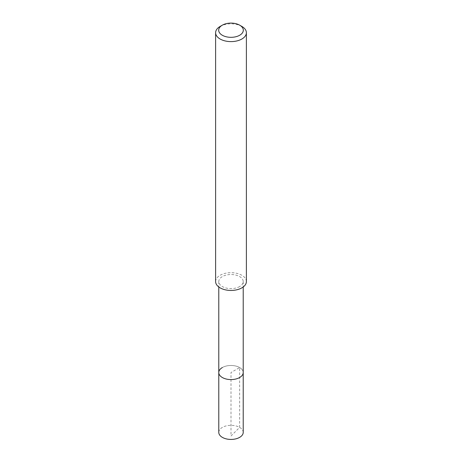 <?xml version="1.0" encoding="UTF-8"?>
<svg xmlns="http://www.w3.org/2000/svg" width="462" height="462" viewBox="0 0 462 462"><rect width="100%" height="100%" fill="white"/><g stroke="black" fill="none" stroke-linecap="round" stroke-linejoin="round"><path stroke-width="0.35" stroke-dasharray="2.31 1.73" d="M243.22 432.386A12.22 7.051 0 0 0 235.678 425.866A12.22 7.051 0 0 0 222.361 427.396A12.22 7.051 0 0 0 218.78 432.386M222.361 367.538A12.22 7.051 180 0 1 235.678 366.014A12.22 7.051 180 0 1 243.22 372.528A12.22 7.051 0 0 0 235.678 366.014A12.22 7.051 0 0 0 222.361 367.538A12.22 7.051 0 0 0 218.78 372.528M239.639 286.555A12.22 7.051 180 0 1 226.322 288.086A12.22 7.051 180 0 1 218.78 281.566A12.22 7.051 180 0 1 222.361 276.582A12.22 7.051 180 0 1 235.678 275.052A12.22 7.051 180 0 1 243.22 281.566A12.22 7.051 180 0 1 239.639 286.555M246.39 281.566A15.39 8.888 0 0 0 236.891 273.36A15.39 8.888 0 0 0 220.114 275.283A15.39 8.888 0 0 0 215.61 281.566M220.114 26.438A15.39 8.888 180 0 1 241.886 26.438M231 436.012L239.639 427.396L239.639 367.538L231 372.528L231 436.012M218.78 281.566L218.78 286.971M243.22 281.566L243.22 286.971"/><path stroke-width="0.69" d="M218.78 286.971L218.78 432.386A12.22 7.051 0 0 0 226.322 438.9A12.22 7.051 0 0 0 239.639 437.37A12.22 7.051 0 0 0 243.22 432.386L243.22 372.528A12.22 7.051 180 0 1 239.639 377.518A12.22 7.051 180 0 1 226.322 379.048A12.22 7.051 180 0 1 218.78 372.528A12.22 7.051 180 0 1 222.361 367.538M218.78 372.528A12.22 7.051 0 0 0 226.322 379.048A12.22 7.051 0 0 0 239.639 377.518A12.22 7.051 0 0 0 243.22 372.528L243.22 286.971M215.61 32.721L215.61 281.566A15.39 8.888 0 0 0 225.11 289.778A15.39 8.888 0 0 0 241.886 287.849A15.39 8.888 0 0 0 246.39 281.566L246.39 32.721A15.39 8.888 180 0 1 241.886 39.004A15.39 8.888 180 0 1 225.11 40.933A15.39 8.888 180 0 1 215.61 32.721A15.39 8.888 180 0 1 220.114 26.438L222.291 25.185A12.312 7.109 180 0 1 239.709 25.185A12.312 7.109 180 0 1 239.709 35.239A12.312 7.109 180 0 1 222.291 35.239A12.312 7.109 180 0 1 222.291 25.185L220.114 26.438M239.709 25.185L241.886 26.438A15.39 8.888 180 0 1 246.39 32.721"/></g></svg>
